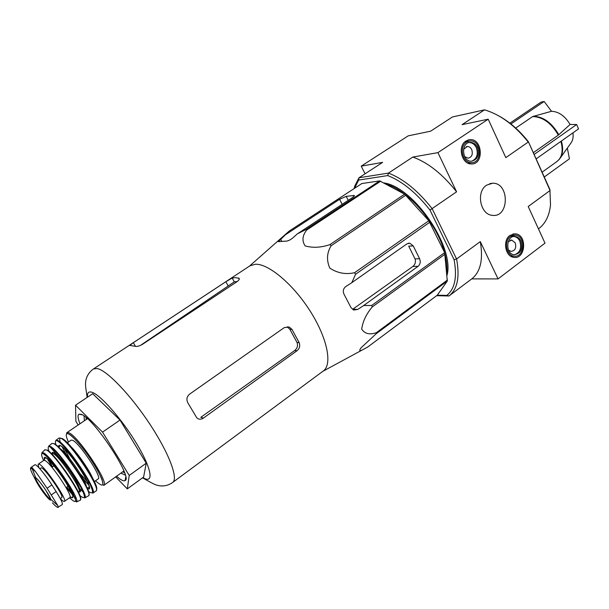 <?xml version="1.0" encoding="UTF-8"?>
<svg xmlns="http://www.w3.org/2000/svg" width="609" height="609" viewBox="0 0 609 609"><rect width="100%" height="100%" fill="white"/><g stroke="black" fill="none" stroke-linecap="round" stroke-linejoin="round"><path stroke-width="0.91" d="M560.493 157.693L570.656 143.435C572.772 140.816 573.533 137.284 572.947 132.853M533.324 152.684L558.331 135.107L570.077 124.48C564.977 115.999 558.796 111.607 551.526 111.287L532.624 116.57L515.724 128.08M534.123 154.458L576.654 124.518L570.077 124.48M536.126 158.903L578.55 128.887L576.654 124.518M551.526 111.287L544.141 101.482L540.937 102.175L509.87 123.17M510.905 123.977L544.141 101.482M544.263 176.991L569.423 158.827L567.337 148.094M172.75 482.397L323.219 371.041C332.575 364.73 327.482 338.414 310.377 311.427C293.386 284.403 268.577 263.583 255.437 264.245L249.949 265.813L93.542 368.894C88.45 372.541 85.77 377.435 85.504 383.571C85.519 387.164 86.158 389.981 87.125 397.433M376.195 333.732L361.038 347.823C358.617 351.18 359.691 351.538 364.251 348.896L367.836 346.932L437.285 295.198L447.288 281.046L444.654 252.644L428.82 220.747L404.627 194.157L379.658 180.896L361.822 183.545L289.184 231.085L278.351 241.674L285.53 241.149C287.517 241.225 289.808 240.258 292.389 238.248L297.436 233.803L305.627 229.707L306.662 230.042C302.315 235.713 301.82 240.997 305.17 245.899C312.699 248.069 320.958 247.642 329.949 244.62L331.182 245.709C326.827 252.735 326.363 260.188 329.781 268.074C337.371 273.129 345.623 274.674 354.545 272.718L355.587 274.248L351.819 282.667L345.798 286.542C343.194 288.658 342.639 291.308 344.146 294.49L350.99 307.583L353.593 310.057L357.719 309.433L363.672 305.535L371.696 305.467L372.221 306.959C366.207 314.168 362.705 321.567 361.716 329.157C364.73 333.778 369.594 334.965 376.316 332.72L376.195 333.732L447.288 281.046M289.184 231.085L284.966 234.785M297.436 233.803L352.291 197.666C354.012 196.501 354.651 195.763 354.21 195.451L346.201 196.372L339.586 199.295L285.507 234.724M429.809 222.216L355.587 274.248M428.82 220.747L354.545 272.718M444.654 252.644L371.696 305.467M445.103 254.12L372.221 306.959M405.86 195.162L331.182 245.709M404.627 194.157L329.949 244.62M380.747 181.155L306.662 230.042M379.658 180.896L305.627 229.707M447.493 280.003L376.316 332.72M363.672 305.535L418.025 266.354C420.271 264.344 420.789 261.801 419.593 258.734L413.245 245.929L409.819 243.204L406.865 243.912L351.819 282.667M413.245 245.929L408.7 246.143L415.026 258.863C415.947 261.9 415.239 264.428 412.902 266.445L352.809 309.189L357.719 309.433M538.447 228.855L538.889 228.527C545.497 223.488 549.371 215.616 550.513 204.913L549.904 189.521L528.399 141.737C519.363 130.364 509.436 121.716 498.619 115.794M465.915 141.014L469.79 139.667C482.625 138.235 484.292 164.689 471.328 163.943C461.652 164.4 457.29 146.084 465.915 141.014M509.992 235.378L515.298 233.833C527.554 234.518 525.689 259.974 513.562 257.31C505.143 256.351 502.501 240.319 509.992 235.378L513.136 235.203M486.553 185.189L492.552 183.225C509.756 182.502 509.421 218.098 492.247 215.32C480.219 214.604 475.865 191.827 486.553 185.189M528.399 141.737L550.064 190.51L528.216 206.52L545.002 243.151L498.055 278.907L471.754 278.892L448.978 295.982L446.839 295.403L437.3 295.175M365.057 173.816L361.228 166.143L408.19 135.86L430.586 131.201L452.487 116.951L484.536 109.856C500.111 114.446 514.681 125.18 528.247 142.057L505.813 157.632L488.205 119.197L437.924 152.638L456.583 191.812L429.969 210.067L454.07 259.647C457.313 276.95 454.9 288.872 446.839 295.403M454.07 259.647L456.575 258.992L432.192 208.75C418.048 190.769 403.47 178.886 388.458 173.101L412.826 157.053L437.924 152.638M436.638 295.685L448.978 295.982C457.428 289.298 459.955 276.973 456.575 258.992L480.295 241.613L498.055 278.907M484.536 109.856L462.071 124.639L488.205 119.197M361.228 166.143L382.65 162.367L358.975 177.767L388.458 173.101L387.75 175.575C402.237 181.269 416.312 192.764 429.969 210.067M354.552 188.31L358.64 180.081L387.75 175.575M384.02 182.936C413.892 187.138 454.847 247.163 447.052 275.192M480.295 241.613C483.356 259.563 480.509 271.987 471.754 278.892M412.826 157.053C427.998 162.527 442.583 174.113 456.583 191.812M354.118 188.592L354.773 186.027L358.975 177.767L358.64 180.081M446.793 272.39C447.272 267.229 446.732 261.398 445.171 254.889M444.509 252.362C437.125 223.777 408.403 190.366 386.563 184.321M116.563 476.238C120.826 480.037 123.68 481.475 125.119 480.562C133.249 477.913 93.154 417.31 81.172 414.303L78.911 414.211C77.503 415.201 77.853 418.391 79.969 423.765M78.165 424.998L75.874 421.306L75.539 405.198L102.548 432.124L129.222 475.454L127.304 488.89L115.664 476.885M75.539 405.198L92.682 393.711L120.003 420.05L146.229 463.183L143.617 477.03L127.304 488.89M102.548 432.124L120.003 420.05M129.222 475.454L146.229 463.183M289.321 327.086L287.151 326.896L289.838 329.241L297.017 342.441C298.121 345.577 297.367 348.257 294.741 350.495L200.803 417.317L203.429 418.079L296.979 350.776C299.582 348.538 300.321 345.836 299.194 342.684L292 329.431L289.321 327.086L284.342 327.566L189.506 394.206C186.719 396.665 186.187 399.588 187.915 402.96L196.791 417.82C198.74 419.563 200.955 419.654 203.429 418.079M236.871 281.784L142.719 344.184C139.522 346.034 137.033 346.749 135.267 346.308L129.839 345.44L133.318 342.707L225.87 281.716L232.181 278.031L235.12 277.651L238.979 278.222C239.748 278.998 239.048 280.186 236.871 281.784M237.312 281.472L234.29 281.853L232.181 278.031M140.481 345.387L234.29 281.853M85.869 417.34L86.341 419.434M122.828 471.747L124.624 472.911M84.019 415.917L84.392 420.758M120.902 473.124L125.317 475.142M510.487 236.452L515.381 235.082C526.176 235.889 524.539 258.254 513.836 256.115C506.216 255.407 503.727 240.913 510.487 236.452M520.901 241.019C522.979 249.226 520.672 253.786 513.981 254.714C504.884 253.786 506.277 234.914 515.321 236.49C517.741 236.871 519.599 238.378 520.901 241.019M513.775 236.513L514.186 236.551C516.599 236.931 518.465 238.439 519.759 241.073C521.844 248.122 520.071 252.682 514.438 254.768M508.18 241.758L511.788 240.091L515.237 242.892C516.531 247.977 515.107 250.817 510.959 251.403L508.485 250.002M466.448 142.141L470.079 140.923C481.392 139.91 482.846 163.09 471.457 162.672C462.726 163.288 458.653 146.739 466.448 142.141M477.41 147.431C479.618 155.067 477.616 159.665 471.412 161.225C461.888 161.796 460.648 142.316 470.217 142.377C473.315 142.399 475.713 144.089 477.41 147.431M468.861 142.59L469.12 142.575C472.211 142.605 474.609 144.287 476.307 147.622C478.453 154.275 476.931 158.804 471.731 161.21M463.518 149.372L467.278 146.495C469.196 146.525 470.681 147.568 471.724 149.631C473.102 154.359 471.868 157.213 468.024 158.203L464.629 156.559M57.832 507.327L62.247 504.617C62.955 503.529 60.915 499.167 56.119 491.532L51.879 484.916C45.165 474.335 35.992 463.518 34.873 464.789L30.793 467.583L30.48 468.785C30.831 470.643 32.247 473.81 34.721 478.286M58.198 507.503L57.794 505.584L47.091 488.266L35.939 472.165L32.11 467.598L30.808 467.575M39.882 468.778L41.085 467.956C43.033 465.504 64.767 496.716 61.699 497.561L60.276 498.565M60.314 498.634C62.461 500.804 63.831 501.732 64.409 501.413C67.942 500.743 45.439 467.133 39.539 464.317L38.405 464.066C37.933 464.423 38.192 465.733 39.174 467.994M93.839 481.978L98.156 478.902C102.563 477.684 79.345 442.652 72.501 440.254L71.154 440.124L66.754 443.139M560.897 141.379C563.401 150.735 562.069 157.465 556.9 161.56L559.42 159.193C562.868 154.8 563.523 148.748 561.384 141.037M558.811 134.734C551.746 122.66 543.22 116.509 533.225 116.289M342.159 204.342L339.586 199.295M281.586 241.065L280.536 239.093M353.966 196.349L353.494 195.413M348.219 200.353L346.201 196.372M415.026 258.863L419.593 258.734M412.902 266.445L418.025 266.354M142.864 477.578C154.001 484.551 152.113 469.661 137.368 444.89C122.774 420.18 100.348 394.51 91.761 392.204C88.488 391.282 87.087 392.927 87.559 397.144M142.544 477.814C154.336 484.513 155.348 485.114 160.258 485.868C164.773 486.264 168.899 485.129 172.636 482.48C178.574 478.773 169.051 453.233 149.974 424.321C130.973 395.401 107.298 370.66 97.394 368.559L93.542 368.894M294.741 350.495L296.979 350.776M297.017 342.441L299.194 342.684M289.838 329.241L292 329.431M239.215 279.318L238.507 278.024M135.487 346.376L133.318 342.707M228.048 285.644L225.87 281.716M558.331 135.107C551.229 122.972 542.665 116.791 532.624 116.57M51.346 494.889L56.119 491.532M47.091 488.266L51.879 484.916M123.901 470.978L103.789 485.403C109.871 483.797 77.998 435.739 68.787 432.74L67.013 432.588C66.099 433.182 66.594 433.608 68.497 433.859C65.574 432.786 65.536 435.496 68.391 442.012M95.453 480.828C104.847 489.057 105.403 485.259 97.113 469.417C88.655 454.466 73.773 436.044 68.513 433.882C72.684 436.227 80.342 444.616 88.297 455.639C94.593 464.987 99.183 472.934 102.053 479.458L103.096 484.619L103.789 485.403M66.823 448.902L67.523 450.462M87.232 478.727L88.457 479.922M93.337 480.935C92.873 474.365 73.56 446.663 67.561 443.969M64.691 449.099L69.304 457.801M80.967 474.525L87.536 481.856M60.497 438.099C59.431 438.366 59.461 440.071 60.588 443.223M66.016 454.238L62.042 446.709L66.023 454.245M83.167 478.834L88.861 485.167L83.174 478.841M96.405 489.598C100.538 486.195 70.324 441.335 61.89 438.404M59.256 437.917L55.937 440.238L57.642 440.452C66.533 443.687 98.536 491.767 92.789 493.168L95.94 491.029C101.802 489.583 69.761 441.388 60.755 438.214L58.989 438.054M58.822 441.16L59.05 441.974M60.466 445.659L59.705 445.689L58.86 447.965M92.271 489.621L92.956 490.116M88.031 491.159C94.943 495.962 93.855 490.405 84.758 474.487C75.874 459.757 62.362 443.215 57.52 441.015C55.244 440.002 54.787 441.472 56.15 445.43M86.569 487.702C99.176 497.218 69.73 449.617 60.436 445.643C58.814 444.882 58.297 445.666 58.883 447.988M61.045 457.016L62.187 459.125M77.267 480.752L78.85 482.556M86.387 487.307C87.627 482.655 65.795 450.85 59.743 448.529M58.007 453.477L58.578 454.801M61.022 459.582L61.6 460.602M75.676 480.798L76.437 481.696M80.076 485.639L81.126 486.637M60.329 460.328L58.319 456.56L60.314 460.305M75.516 482.107L78.348 485.297L75.501 482.084M57.01 456.689L55.495 453.85L57.01 456.697M77.762 486.454L79.901 488.86M83.342 492.331L77.762 486.469M88.861 494.927C92.454 491.265 62.339 446.747 54.171 443.695M88.366 495.916L88.457 495.855C93.992 494.516 62.263 446.915 53.577 443.618L51.78 443.504M52.184 447.722L52.511 448.62M83.783 493.473L84.514 494.097M50.273 446.42L48.667 446.169L50.159 446.922L70.104 469.729L81.766 488.867L84.346 495.201L84.727 497.956C90.048 496.662 58.738 449.754 50.273 446.42M79.299 495.14C86.744 501.093 86.059 496.282 77.229 480.691C68.535 466.174 54.909 449.244 50.182 446.96C47.806 445.857 47.548 447.623 49.405 452.259M77.343 490.923C82.245 494.249 81.195 489.902 74.191 477.875C67.424 466.806 57.383 454.436 53.767 452.624C52.108 451.809 51.75 452.784 52.686 455.555M53.485 453.781L52.245 453.576L52.937 452.556L53.813 452.708C57.855 454.748 68.847 468.785 74.96 479.161C81.872 491.463 80.411 491.615 80.228 491.745L79.025 492.026C82.976 491.113 59.857 456.445 53.485 453.781M51.209 460.115L52.694 463.129M70.241 488.296L72.555 490.74M48.667 459.978L52.58 466.844L48.659 459.97M66.716 487.124L71.809 493.168L66.716 487.124M80.449 499.502C84.263 496.83 54.856 453.203 47.045 450.021M79.893 500.4L80.106 500.301C85.131 499.053 54.566 453.332 46.413 449.975L44.655 449.922M45.325 454.131L46.078 455.958M47.456 458.866L52.123 467.156M66.267 487.444L72.433 494.691M74.679 496.99L76.14 498.329M43.528 452.852L42.051 452.571C41.45 452.814 41.884 453.218 43.338 453.789L46.535 456.369C50.364 460.168 55.8 466.928 62.834 476.634L71.535 490.565L76.452 501.968C81.21 500.75 51.4 456.21 43.528 452.852M69.563 497.751C77.609 505.181 77.579 501.588 69.472 486.979C61.342 473.208 47.89 456.202 43.391 453.895C40.932 452.715 41.001 454.923 43.597 460.511M70.088 496.746C74.854 500.004 73.62 495.528 66.404 483.31C59.454 472.059 49.352 459.521 45.766 457.625C44.152 456.78 43.802 457.694 44.723 460.358M45.066 460.526L43.901 460.297L45.287 457.823L45.903 457.884C49.869 460.016 59.697 472.614 65.589 482.039C71.71 492.453 74.062 497.484 72.654 497.127L69.845 497.553C73.483 496.792 51.065 463.251 45.066 460.526M35.939 472.165L32.11 468.549L30.48 468.785M35.581 477.616C31.714 474.875 41.283 490.831 47.51 497.576C49.976 500.271 51.049 500.826 50.714 499.243C50.022 495.642 38.915 479.694 35.733 477.722L35.581 477.616M52.412 502.836C56.036 506.825 57.969 508.142 58.198 506.787M57.794 505.584L50.714 499.243L45.934 490.481C44.137 487.543 37.865 479.146 35.733 477.722C33.982 478.697 49.184 500.507 50.699 499.197L50.281 499.806C49.732 499.053 51.712 502.775 43.635 492.78C36.197 481.483 33.328 476.527 35.025 477.898L35.733 477.722L32.11 468.549L30.8 467.583M556.9 161.56L542.101 172.187M322.861 371.307L364.251 348.896M249.484 266.118L289.031 231.207M408.182 243.288L409.819 243.204M354.644 187.998L354.773 186.027M489.651 183.667L492.552 183.225M512.862 234.008L515.298 233.833M467.841 140.062L469.79 139.667M239.299 278.8L238.979 278.222M82.291 414.828L78.911 414.211M125.736 477.03L125.119 480.562M513.836 256.115L510.73 256.199M515.321 236.49L514.186 236.551M511.788 240.091L510.563 240.152M468.245 141.258L464.804 141.897M471.457 162.672L468.077 163.197M470.217 142.377L469.12 142.575M467.278 146.495L466.273 146.678M87.43 418.688L67.013 432.588M87.521 481.826L90.741 484.406M55.937 440.238L57.497 440.985C61.593 443.443 69.19 451.893 77.191 462.969C82.367 470.529 86.585 477.426 89.843 483.668C92.043 489.035 92.994 491.859 92.69 492.148L92.789 493.168M86.585 487.74L88.998 487.763C89.789 486.172 87.369 480.714 81.713 471.396C73.118 457.808 63.382 446.755 60.519 445.796M56.218 451.535L56.553 452.556M81.484 488.319L82.329 488.981M48.667 446.169L52.009 443.337M53.029 448.43L53.425 449.419M88.511 495.817L84.727 497.956M52.245 453.576L51.377 454.169M79.025 492.026L78.18 492.628M49.207 457.892L50.105 460.115M72.174 491.767L73.948 493.381M42.051 452.571L45.028 449.64M80.205 500.21L76.452 501.968M43.901 460.297L38.405 464.066M69.845 497.553L64.409 501.413M55.252 464.994L54.582 465.451M53.98 465.87L51.91 467.301M69.373 485.251L68.71 485.716M68.109 486.142L66.054 487.596"/></g></svg>
